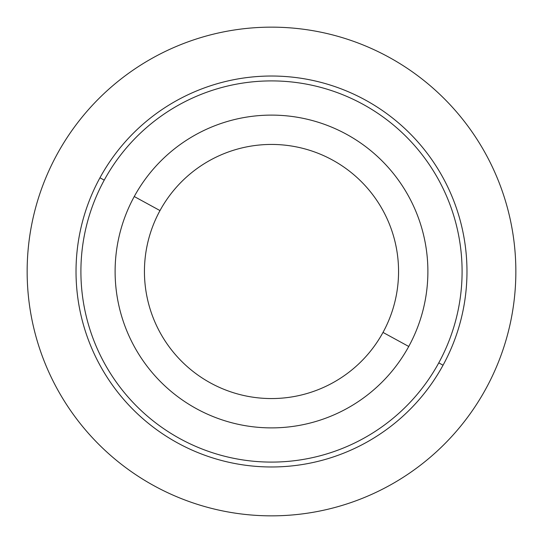 <?xml version="1.0" encoding="UTF-8"?>
<svg xmlns="http://www.w3.org/2000/svg" width="543" height="543" viewBox="0 0 543 543"><rect width="100%" height="100%" fill="white"/><g stroke="black" fill="none" stroke-linecap="round" stroke-linejoin="round"><path stroke-width="0.81" d="M134.257 196.525A156.384 156.384 0 0 0 196.525 408.743A156.384 156.384 0 0 0 408.743 346.475A156.384 156.384 0 0 0 346.475 134.257A156.384 156.384 0 0 0 134.257 196.525L159.995 210.582A127.062 127.062 0 0 0 210.582 383.005A127.062 127.062 0 0 0 383.005 332.418L408.743 346.475A156.384 156.384 0 0 1 196.525 408.743A156.384 156.384 0 0 1 134.257 196.525A156.384 156.384 0 0 1 346.475 134.257A156.384 156.384 0 0 1 408.743 346.475L383.005 332.418A127.062 127.062 0 0 0 332.418 159.995A127.062 127.062 0 0 0 159.995 210.582L134.257 196.525M383.005 332.418A127.062 127.062 0 0 1 210.582 383.005A127.062 127.062 0 0 1 159.995 210.582A127.062 127.062 0 0 1 332.418 159.995A127.062 127.062 0 0 1 383.005 332.418M104.236 180.127A190.593 190.593 0 0 1 362.873 104.236A190.593 190.593 0 0 1 438.764 362.873A190.593 190.593 0 0 1 180.127 438.764A190.593 190.593 0 0 1 104.236 180.127L99.953 177.785A195.48 195.48 0 0 0 177.785 443.047A195.48 195.48 0 0 0 443.047 365.215A195.48 195.48 0 0 0 365.215 99.953A195.48 195.48 0 0 0 99.953 177.785A195.48 195.48 0 0 1 365.215 99.953A195.48 195.48 0 0 1 443.047 365.215L438.764 362.873A190.593 190.593 0 0 0 362.873 104.236A190.593 190.593 0 0 0 104.236 180.127A190.593 190.593 0 0 0 180.127 438.764A190.593 190.593 0 0 0 438.764 362.873L443.047 365.215A195.48 195.48 0 0 1 177.785 443.047A195.48 195.48 0 0 1 99.953 177.785L104.236 180.127M515.85 271.5A244.35 244.35 0 0 0 271.5 27.15A244.35 244.35 0 0 0 27.15 271.5A244.35 244.35 0 0 0 271.5 515.85A244.35 244.35 0 0 0 515.85 271.5"/></g></svg>

